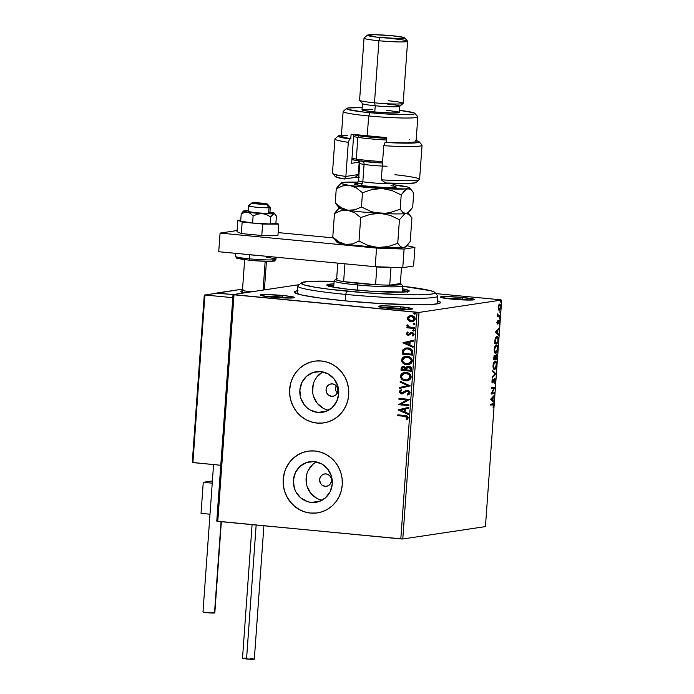 <?xml version="1.0" encoding="UTF-8"?>
<svg xmlns="http://www.w3.org/2000/svg" width="694" height="694" viewBox="0 0 694 694"><rect width="100%" height="100%" fill="white"/><g stroke="black" fill="none" stroke-linecap="round" stroke-linejoin="round"><path stroke-width="1.04" d="M437.48 300.78A73.321 5.379 -175.9 0 1 440.256 302.931A73.321 5.379 -175.9 0 1 344.224 300.78L379.661 303.504L417.641 304.813L430.887 304.51L438.669 303.59L440.456 302.671L440.3 302.124L437.48 300.78M289.667 298.047A15.598 1.145 4.1 0 0 282.12 297.11L282.718 295.488A17.159 1.258 -175.9 0 1 294.369 297.613A17.159 1.258 -175.9 0 1 271.892 297.11L287.802 298.038L294.377 297.422L285.781 295.8L266.817 294.551L261.065 294.742L260.233 295.167L260.797 295.453L271.892 297.11A17.159 1.258 -175.9 0 1 260.233 295.167A17.159 1.258 -175.9 0 1 282.718 295.488L282.12 297.11A15.598 1.145 -175.9 0 1 289.667 298.047M469.76 300.077A15.598 1.145 4.1 0 0 462.213 299.131L462.811 297.509A17.159 1.258 -175.9 0 1 474.462 299.635A17.159 1.258 -175.9 0 1 451.985 299.131L467.895 300.068L474.47 299.452L462.811 297.509L446.901 296.572L440.326 297.197L451.985 299.131A17.159 1.258 -175.9 0 1 440.326 297.188A17.159 1.258 -175.9 0 1 462.811 297.509L462.213 299.131A15.598 1.145 -175.9 0 1 469.76 300.077M407.76 309.377A15.598 1.145 4.1 0 0 400.204 308.431L400.811 306.809A17.159 1.258 -175.9 0 1 412.462 308.934A17.159 1.258 -175.9 0 1 389.985 308.431L405.895 309.359L412.47 308.743L400.811 306.809L384.901 305.872L379.158 306.063L378.325 306.488L378.889 306.774L389.985 308.431A17.159 1.258 -175.9 0 1 378.325 306.488A17.159 1.258 -175.9 0 1 400.811 306.809L400.204 308.431A15.598 1.145 -175.9 0 1 407.76 309.377M325.087 486.321L327.776 485.921L325.087 486.321L321.877 484.967L320.376 483.093L319.622 479.554L320.246 477.22L321.669 475.329L323.682 474.167L325.972 473.907A6.237 5.916 81.5 0 1 326.458 486.286A6.237 5.916 81.5 0 1 319.613 480.274A6.237 5.916 81.5 0 1 325.972 473.907L328.201 474.601L330.023 476.127L331.151 478.261L331.437 480.682L330.812 483.015L329.39 484.906L327.377 486.069L325.087 486.321M331.532 396.317L334.23 395.918L331.532 396.317L328.331 394.964L326.822 393.09L326.076 389.551L326.692 387.217L328.123 385.326L330.136 384.164L332.426 383.903A6.237 5.916 81.5 0 1 332.903 396.283A6.237 5.916 81.5 0 1 326.067 390.271A6.237 5.916 81.5 0 1 332.426 383.903L334.655 384.597L336.469 386.124L337.605 388.258L337.883 390.679L337.267 393.012L335.844 394.903L333.831 396.066L331.532 396.317M311.372 502.439L320.22 501.111L311.372 502.439L307.607 501.684L300.823 497.962L295.87 491.82L294.325 488.116L293.406 480.161L295.444 472.484L300.129 466.264L306.748 462.438L314.295 461.597A20.525 19.458 81.5 0 1 332.296 481.506A20.525 19.458 81.5 0 1 315.874 502.326A20.525 19.458 81.5 0 1 311.372 502.439A20.525 19.458 81.5 0 1 293.371 482.538A20.525 19.458 81.5 0 1 309.793 461.718A20.525 19.458 81.5 0 1 314.295 461.597L321.617 463.87L327.603 468.901L331.342 475.928L332.261 483.883L330.223 491.56L325.538 497.78L318.919 501.597L311.372 502.439M317.817 412.436L326.674 411.108L317.817 412.436L310.496 410.171L307.277 407.959L304.51 405.14L300.78 398.113L299.86 390.158L301.899 382.481L306.583 376.261L313.202 372.435L320.749 371.594A20.525 19.458 81.5 0 1 338.75 391.503A20.525 19.458 81.5 0 1 322.328 412.323A20.525 19.458 81.5 0 1 317.817 412.436A20.525 19.458 81.5 0 1 299.817 392.535A20.525 19.458 81.5 0 1 316.238 371.715A20.525 19.458 81.5 0 1 320.749 371.594L328.071 373.866L334.057 378.898L337.796 385.925L338.715 393.88L336.677 401.548L331.984 407.777L325.365 411.594L317.817 412.436M314.608 361.166L314.573 361.175A31.195 29.573 81.5 0 1 321.409 360.993L315.605 361.036L309.94 362.277L304.631 364.654L299.886 368.089L295.878 372.435L292.764 377.536L290.665 383.201L289.667 389.204L289.797 395.311L291.064 401.297L293.406 406.918L296.737 411.976L300.936 416.261L305.837 419.618L311.242 421.917L316.958 423.071A31.195 29.573 81.5 0 1 289.606 392.813A31.195 29.573 81.5 0 1 314.564 361.175L314.66 361.166A31.195 29.573 -98.5 0 0 289.702 392.813A31.195 29.573 -98.5 0 0 317.063 423.054A31.195 29.573 -98.5 0 0 323.907 422.872L323.812 422.889A31.195 29.573 81.5 0 1 316.958 423.071L322.762 423.019L328.427 421.787L333.736 419.41L338.49 415.975L342.498 411.629L345.612 406.528L347.711 400.863L348.709 394.86L348.579 388.753L347.312 382.767L344.97 377.146L341.639 372.088L337.44 367.803L332.539 364.445L327.126 362.147L321.409 360.993A31.195 29.573 81.5 0 1 348.77 391.251A31.195 29.573 81.5 0 1 323.812 422.889M308.188 451.169A31.195 29.573 -98.5 0 0 283.256 482.816A31.195 29.573 -98.5 0 0 310.608 513.057A31.195 29.573 -98.5 0 0 317.453 512.875L317.366 512.892A31.195 29.573 81.5 0 1 310.513 513.074L316.317 513.031L321.981 511.79L327.29 509.413L332.036 505.987L336.043 501.632L339.158 496.531L341.257 490.866L342.255 484.863L342.125 478.756L340.858 472.77L338.516 467.149L335.185 462.091L330.986 457.806L326.085 454.449L320.68 452.15L314.963 450.996A31.195 29.573 81.5 0 1 342.316 481.254A31.195 29.573 81.5 0 1 317.366 512.892M400.152 309.168L400.204 308.431L400.152 309.168M282.068 297.847L282.12 297.11L282.068 297.847M462.152 299.869L462.213 299.131L462.152 299.869M402.78 538.986L419.02 312.421L501.684 300.025L485.444 526.59L402.78 538.986L217.769 521.368L234.008 294.803L417.051 312.352L400.811 538.917L216.78 521.151L233.019 294.586L216.78 521.151L217.769 521.368L234.008 294.803L233.019 294.586L299.218 284.661L233.019 294.586L419.02 312.421L417.051 312.352L400.811 538.917L402.78 538.986L485.444 526.59L501.684 300.025L419.02 312.421L402.78 538.986M498.396 309.498L499.454 310.097L500.53 308.283L500.721 305.586L499.888 304.059L498.431 305.707L498.257 309.09L499.229 310.175L500.747 306.913L499.671 304.05L498.717 304.996L498.396 309.498M500.027 316.395L500.088 315.562L498.223 315.579L497.754 313.844L497.503 316.768L500.027 316.395L497.52 316.629L500.027 316.395L500.088 315.562L498.387 315.683L497.754 313.844L497.503 316.768L500.027 316.395M498.734 322.415L498.405 321.452L499.324 322.467L499.177 324.098L499.645 322.328L499.038 320.671L497.641 323.222L497.06 322.441L497.52 320.906L497.034 322.753L497.693 324.029L499.133 321.548L499.177 324.098L499.29 320.732L497.641 323.222L497.52 320.906L497.051 322.571L497.598 324.063L497.997 323.734L498.804 320.793M498.301 340.468L497.902 337.093L497.216 336.564L496.236 336.894L495.178 338.924L494.675 343.513L498.119 342.992L498.301 340.468C498.379 337.588 497.919 336.286 496.921 336.564L495.1 339.262L494.675 343.513L498.119 342.992L498.301 340.468M496.956 359.145L497.069 355.536L496.323 354.556L495.316 356.404L494.857 355.519L494.154 355.901L493.512 359.666L496.956 359.145L493.529 359.518L496.956 359.145L497.112 356.976L496.323 354.556L495.316 356.404L494.657 355.502L493.512 359.666L496.956 359.145M495.915 373.771L492.723 370.665L492.662 371.576L495.082 373.823L492.28 376.859L492.219 377.77L495.915 373.771L495.316 373.71L492.272 377.016L495.316 373.71L495.915 373.771L492.723 370.665L492.662 371.576L495.082 373.823L492.28 376.859L492.219 377.77L495.915 373.771M494.553 392.709L491.994 393.09L494.943 387.278L491.499 387.799L491.439 388.631L494.007 388.25L491.048 394.062L494.492 393.541L494.553 392.709L491.994 393.09L494.943 387.278L491.499 387.799L491.439 388.631L494.007 388.25L491.048 394.062L494.492 393.541L494.553 392.709M492.549 404.723L493.356 405.747L493.165 407.794L493.712 405.686C493.651 404.055 493.295 403.448 492.645 403.882L490.32 404.229L490.259 405.062L493.148 404.776L493.165 407.794L493.391 403.977L490.32 404.229L490.259 405.062L492.358 404.645M490.667 399.354L493.868 402.32L493.928 401.41L492.905 400.455L493.122 397.41L494.371 395.216L490.675 399.215L493.868 402.32L493.928 401.41L492.905 400.455L493.122 397.41L494.371 395.216L490.667 399.354M494.197 379.28L495.152 380.763L494.579 383.201L495.507 380.65L494.9 378.499L492.601 382.116L492.619 378.95L491.916 382.064L492.835 382.81L494.735 379.323L494.865 382.784L495.507 380.65L494.735 378.49L493.078 381.544L491.951 382.064L492.506 382.108M494.536 369.434L495.785 368.245L496.609 365.218L496.436 362.45L495.273 361.071L493.85 362.259L493 365.582L493.304 368.384L494.536 369.434C495.507 369.321 496.21 367.837 496.626 364.966C496.609 362.173 496.106 360.88 495.117 361.08C494.128 361.175 493.425 362.676 493 365.582C493.035 368.358 493.547 369.642 494.536 369.434L494.336 369.434M495.69 353.272L496.939 352.092L497.745 349.308L497.589 346.289L496.427 344.909L495.013 346.106L494.18 349.177L494.466 352.231L495.69 353.272C496.67 353.168 497.364 351.685 497.789 348.813C497.763 346.02 497.26 344.718 496.271 344.927C495.282 345.013 494.579 346.514 494.163 349.42C494.197 352.196 494.701 353.48 495.69 353.272L495.49 353.281M495.481 332.226L498.674 335.193L498.743 334.282L497.719 333.337L497.936 330.283L499.186 328.089L495.49 332.088L498.674 335.193L498.743 334.282L497.719 333.337L497.936 330.283L499.186 328.089L495.481 332.226M499.593 319.075L499.871 317.826L499.593 319.075L499.932 318.338L499.689 317.687L499.593 319.075L499.35 318.425M500.053 312.673L500.331 311.424L500.053 312.673L500.391 311.927L500.148 311.276L499.81 312.014L500.053 312.673L499.81 312.014M500.799 302.228L501.111 301.075L500.608 301.265L500.799 302.228L501.137 301.482L500.903 300.832L500.565 301.569L500.799 302.228L500.565 301.569M500.704 299.808L435.789 293.588L500.704 299.808M412.401 321.704L408.488 320.671L411.108 321.738L413.728 321.244L415.081 319.743L414.951 317.67L411.88 315.657L408.272 316.551L407.447 317.965L407.647 319.63L408.688 320.645L407.595 318.268L408.488 320.671L411.108 321.738L412.305 321.721L415.212 319.049C414.917 316.941 413.693 315.796 411.551 315.614L408.801 316.169L407.404 318.294L408.801 316.169L410.406 315.623M414.405 328.505L414.465 327.672L408.844 326.865L407.968 325.347L406.988 325.148L408.029 327.056L406.91 326.943L406.858 327.785L414.405 328.505L414.465 327.672L409.347 327.048L407.187 324.87L406.884 325.477L408.029 327.056L406.91 326.943L406.858 327.785L414.405 328.505M406.302 333.562L406.884 334.838L408.471 335.358L411.299 333.458L412.453 333.432L413.173 334.465L412.297 335.532L412.965 336.078L414.092 334.638L413.719 333.293L412.245 332.513L410.701 332.738L408.558 334.482L407.309 333.953L408.107 332.599L407.499 332.053L406.302 333.562L407.69 332.018L406.302 333.562L408.176 335.341L412.036 333.328L413.173 334.465L412.297 335.532L412.965 336.078L414.11 334.456L412.054 332.487L410.865 332.652L408.896 334.369L407.239 333.597L408.107 332.599L407.499 332.053L406.302 333.562M412.678 352.578L412.297 350.244L410.978 348.917L408.844 348.076L405.929 347.989L403.032 349.603L402.164 354.113L412.496 355.102L412.678 352.578C412.514 349.646 410.935 348.102 407.942 347.937L406.016 347.972L402.841 349.923L402.164 354.113L412.496 355.102L412.678 352.578M408.749 366.241L405.981 367.707L403.856 366.475C402.225 366.337 401.314 367.091 401.115 368.731L401.011 370.266L411.342 371.264L411.23 367.725L408.54 366.232L407.126 366.51L405.981 367.707L404.168 366.519L401.939 366.909L401.011 370.266L411.342 371.264L411.499 369.087C411.369 367.369 410.449 366.415 408.749 366.241L407.951 366.259M410.293 385.881L400.221 381.275L400.152 382.177L407.803 385.578L399.77 387.469L399.709 388.371L410.293 385.881L400.221 381.275L400.152 382.177L407.803 385.578L399.77 387.469L399.709 388.371L410.293 385.881M408.931 404.819L401.245 404.09L409.321 399.388L398.989 398.399L398.929 399.241L406.641 399.978L398.538 404.671L408.87 405.66L408.931 404.819L401.245 404.09L409.313 399.579L398.989 398.399L398.929 399.241L406.641 399.978L398.538 404.671L408.87 405.66L408.931 404.819M404.628 416.331L407.057 417.172L406.163 419.271L406.927 419.775L408.272 417.84L407.066 415.94L397.809 414.83L397.749 415.671L404.828 416.296L397.749 415.671L404.628 416.331L407.204 417.745L406.163 419.271L406.927 419.775L408.272 417.84C407.846 416.131 406.693 415.35 404.793 415.506L397.809 414.83L397.749 415.671L398.009 414.856L397.948 415.637L404.628 416.331M314.963 450.996L309.16 451.048L303.495 452.28L298.186 454.657L293.432 458.092L289.424 462.438L286.31 467.539L284.21 473.204L283.213 479.207L283.343 485.314L284.609 491.3L286.952 496.921L290.283 501.979L294.482 506.264L299.383 509.622L304.796 511.92L310.513 513.074A31.195 29.573 81.5 0 1 283.152 482.816A31.195 29.573 81.5 0 1 308.11 451.178A31.195 29.573 81.5 0 1 314.963 450.996M398.165 409.963L408.246 414.431L408.306 413.52L405.079 412.089L405.296 409.035L408.688 408.237L408.757 407.326L398.174 409.824L408.246 414.431L408.306 413.52L405.079 412.089L405.296 409.035L408.688 408.237L408.757 407.326L398.165 409.963M402.32 393.836L406.32 391.251L407.864 391.095L409.191 392.726L407.352 391.069L409.191 392.726L407.152 394.296L407.63 395.025L410.033 392.284L408.835 390.696L406.944 390.228L401.262 392.995L400.264 391.937L401.696 390.488L401.106 389.768L399.206 391.702L400.646 393.68L402.893 393.672L407.092 391.06L408.983 392.422L408.766 393.351L407.152 394.296L407.63 395.025L409.529 394.001L410.059 392.795L407.43 390.236L406.649 390.254L401.496 393.03L400.264 391.815L401.696 390.488L401.106 389.768L399.206 391.702L401.479 393.871L402.225 393.854M407.283 380.754L405.504 380.798L408.254 380.503L409.876 379.601L410.987 378.074L411.126 376.148L408.74 373.242L405.114 372.4L401.618 373.632L400.317 376.634L402.008 379.479L405.695 380.763C402.746 380.546 401.019 378.993 400.516 376.113L400.317 376.148C400.82 379.028 402.546 380.572 405.504 380.798L407.187 380.763L411.186 377.12C410.718 374.231 409 372.669 406.051 372.435L404.272 372.47L400.516 376.113L404.376 372.461L402.598 373.068M408.445 364.593L406.658 364.645L409.408 364.35L411.039 363.448L412.149 361.921L412.279 359.986L409.894 357.08L406.268 356.248L402.78 357.479L401.479 360.481L403.171 363.326L406.858 364.61C403.899 364.393 402.173 362.841 401.67 359.96L401.479 359.995C401.982 362.867 403.708 364.419 406.658 364.645L408.341 364.61L412.34 360.967C411.872 358.069 410.163 356.508 407.204 356.282L405.435 356.317L401.67 359.96L405.53 356.3L403.761 356.916M402.971 342.836L413.06 347.304L413.121 346.401L409.894 344.961L410.111 341.916L413.503 341.118L413.563 340.207L402.98 342.697L413.06 347.304L413.121 346.401L409.894 344.961L410.111 341.916L413.503 341.118L413.563 340.207L402.971 342.836M413.485 331.081L414.396 330.465L413.589 329.693L412.678 330.301L413.633 331.09L414.396 330.387L413.433 329.685L412.687 330.465L413.754 331.081M414.309 324.653L414.795 323.751L413.745 323.291L413.19 324.211L414.214 324.671M414.691 314.235L415.602 313.619L414.795 312.838L413.884 313.454L414.691 314.235L415.602 313.541L414.639 312.838L413.893 313.61L414.96 314.226M297.978 290.656L294.794 291.463L294.403 292.486L301.942 295.054L319.44 297.969L344.224 300.78A73.321 5.379 -175.9 0 1 294.395 292.478A73.321 5.379 -175.9 0 1 297.448 290.743M336.13 385.803L335.523 388.128L336.13 385.803M335.549 389.351L335.523 388.128L335.549 389.351M336.243 391.676L335.792 390.548L336.243 391.676M337.709 393.55L336.885 392.691L337.709 393.55M444.915 298.299A15.598 1.145 -175.9 0 1 462.213 299.131A15.598 1.145 4.1 0 0 444.915 298.299M264.822 296.269A15.598 1.145 -175.9 0 1 282.12 297.11A15.598 1.145 4.1 0 0 264.822 296.269M382.914 307.589A15.598 1.145 -175.9 0 1 400.204 308.431A15.598 1.145 4.1 0 0 382.914 307.589M303.59 452.262L298.281 454.639L293.527 458.075L289.519 462.421L286.414 467.53M284.314 473.187L283.308 479.19L283.447 485.297M284.705 491.283L287.047 496.913L290.387 501.962L294.586 506.256L299.478 509.613M304.892 511.912L310.608 513.057L316.412 513.013M310.044 362.259L304.735 364.636L299.982 368.072L295.974 372.418L292.859 377.527M290.76 383.183L289.762 389.187L289.892 395.294M291.159 401.279L293.501 406.91L296.832 411.958L301.031 416.253L305.933 419.61M311.346 421.9L317.063 423.054L322.866 423.01M322.762 371.897A20.525 19.458 -98.5 0 0 312.742 392.995A20.525 19.458 -98.5 0 0 328.505 410.232L326.753 409.781M322.406 372.097L316.638 377.215L314.59 380.581M313.211 384.303L312.638 392.275M313.471 396.205L317.21 403.24L323.196 408.272M316.308 461.9A20.525 19.458 -98.5 0 0 306.288 482.998A20.525 19.458 -98.5 0 0 322.059 500.235L320.307 499.784M315.952 462.1L312.829 464.355L308.145 470.584M306.765 474.306L306.193 482.278M307.026 486.208L310.756 493.243L316.742 498.275M407.04 419.688L406.163 419.271L407.404 417.719L404.828 416.296L407.257 417.146L406.363 419.245L407.04 419.688M408.254 414.318L398.356 409.928L408.254 414.318M404.238 411.603L404.411 409.26L404.238 411.603M400.655 410.128L404.212 409.295L404.047 411.629L400.655 410.128L404.212 409.295L404.047 411.629L400.655 410.128M408.879 405.608L398.538 404.671L406.831 399.944L398.929 399.241L399.18 398.417L399.128 399.206L406.831 399.944L398.738 404.637L408.879 405.608M406.32 391.251L407.352 391.069M407.552 391.043L407.022 391.06M401.479 393.871L399.206 391.702L401.297 389.742L399.614 390.974L399.423 392.11L400.846 393.654L402.494 393.81M402.078 393.004L401.496 393.03M401.687 393.004L406.753 390.245M407.43 390.236L403.344 392.405M407.144 390.193L406.667 390.262M403.231 392.492L402.052 393.004M400.074 390.436L399.614 390.974M399.909 388.328L399.77 387.469L408.003 385.543L400.152 382.177L400.403 381.353L400.351 382.151L408.003 385.543L399.97 387.434L399.909 388.328M401.826 373.598L400.516 376.113L401.505 378.803L404.316 380.503L407.552 380.711M402.65 379.765L403.127 380.034M404.776 380.624L405.235 380.711M400.95 374.621L400.707 375.15M407.04 379.922L404.082 379.635L402.286 378.49L401.375 376.408L402.347 374.326L405.99 373.268L409.365 374.873L409.963 377.805L409.061 379.019L407.04 379.922L410.319 377.016C409.954 374.673 408.575 373.415 406.181 373.242L405.99 373.268C408.376 373.45 409.755 374.708 410.128 377.05L406.953 379.93L405.556 379.956C403.179 379.783 401.791 378.534 401.384 376.209L404.611 373.294L408.358 373.884L409.998 375.489L410.267 377.406L409.26 378.985L407.239 379.887M408.358 373.884L409 374.3M403.856 366.475L403.249 366.458M403.552 366.432L401.939 367.039L401.314 368.705L403.153 366.475M407.656 366.345L406.181 367.673L408.046 366.25M402.581 366.64L402.138 366.883M408.289 367.074L409.269 367.117M409.642 367.265L410.492 368.106L410.536 370.292L410.605 369.338L408.879 367.048L408.254 367.074M403.492 367.291L405.435 369.85L402.13 369.538L402.19 368.67L404.012 367.282L405.339 367.915L405.634 369.824L404.012 367.282L403.388 367.308M405.469 369.425L402.13 369.538L402.312 368.063L403.223 367.334L404.533 367.499L405.469 369.425M406.502 369.954L406.745 368.219L408.879 367.048L410.605 369.338L410.536 370.292L406.502 369.954L407.525 367.3L409.078 367.152L410.293 368.141L410.336 370.327L406.502 369.954M402.988 357.436L401.67 359.96L402.399 362.32L405.027 364.203L408.705 364.558M405.929 364.463L406.389 364.558M402.112 358.468L401.869 358.998M408.193 363.76L405.244 363.483L403.145 361.973L402.537 360.056L403.5 358.173L407.144 357.115L410.518 358.711L411.282 360.498L410.935 362.051L408.193 363.76L411.481 360.863C411.108 358.52 409.729 357.263 407.343 357.089L407.144 357.115C409.538 357.289 410.909 358.555 411.282 360.897L408.107 363.777L406.71 363.803C404.342 363.63 402.945 362.381 402.537 360.056L405.764 357.141L409.512 357.731L411.152 359.336L411.429 361.253L410.414 362.832L408.393 363.734M409.512 357.731L410.154 358.147M412.505 355.059L402.164 354.113L402.841 349.923L406.111 347.963L403.231 349.576L402.364 354.087L412.505 355.059M406.328 348.813L409.894 349.195M410.458 349.498L411.698 351.121L411.698 354.14L403.283 353.385L403.787 350.453L406.372 348.796L408.072 348.744L406.467 348.787M407.881 348.778L411.655 350.982L407.881 348.778L410.978 350.158L411.559 353.272L411.655 350.982L411.698 354.14L411.759 353.237L411.499 354.166L403.283 353.385L404.108 349.95L405.565 348.987L407.881 348.778M413.069 347.191L403.171 342.81L413.069 347.191M409.052 344.476L409.217 342.142L409.052 344.476M405.469 343.01L409.026 342.168L408.853 344.502L405.469 343.01L409.026 342.168L408.853 344.502L405.469 343.01M408.896 334.369L408.193 334.499M411.646 332.461L409.096 334.334L410.865 332.652L412.253 332.461M412.054 332.487L410.865 332.652M413.103 336L412.297 335.532L413.372 334.439L412.236 333.302L411.499 333.424L413.294 333.996L412.496 335.506L413.103 336M411.299 333.458L412.036 333.328M408.176 335.341L406.502 333.528L407.074 334.803L408.974 335.306M413.199 329.78L413.78 329.659M414.405 328.462L406.858 327.785L407.109 326.969L407.048 327.75L414.405 328.462M408.219 327.021L406.884 325.477L407.387 324.844L407.17 325.954L408.219 327.021M413.945 324.679L414.856 324.063L413.771 323.291M414.049 323.283L413.329 323.872L414.24 323.257M413.659 323.369L413.39 324.176L414.439 324.636M410.328 315.64L408.029 317.011L407.716 319.283L409.59 321.244L412.652 321.66M408.029 317.011L407.725 317.609M410.675 316.447L412.678 316.638L414.266 317.904L414.118 319.899L412.375 320.845M412.227 320.871L414.483 318.928L411.689 316.421L414.292 318.962L412.132 320.888L411.178 320.906L408.324 318.39L410.51 316.473L411.689 316.421L410.614 316.455M414.413 312.925L414.995 312.812M411.49 316.447L413.381 317.158L414.292 318.693L413.928 319.925L412.184 320.88L409.798 320.524L408.324 318.659L409.087 317.063L411.49 316.447M493.729 395.918L494.31 396.127L493.72 396.066L492.506 397.792L493.729 395.918M492.332 400.134L493.928 401.41L493.304 401.8L492.332 400.134M490.918 399.102L492.575 400.152L490.918 399.102L492.749 397.818L490.918 399.102L492.749 397.818L492.575 400.152L490.918 399.102M493.954 392.804L493.902 393.489L494.492 393.541L491.057 393.914L493.902 393.489L493.954 392.804M493.417 388.189L491.447 388.484L493.417 388.189M494.345 387.365L494.926 387.469L493.911 388.232L494.345 387.365M491.499 393.047L491.994 393.09L491.499 393.047M492.662 382.099L493.104 382.446L494.319 379.653L493.842 379.609L494.735 379.323L493.729 379.601M494.675 379.332L493.902 379.375M492.601 382.116L491.899 381.058L492.619 378.95L491.89 381.136L492.376 382.932L493.104 382.446L491.959 382.897M494.518 378.586L494.857 379.384M494.9 379.618L494.458 378.525M492.098 382.854L492.705 381.995M492.697 371.125L495.924 373.632L495.316 373.71L492.697 371.125M495.022 361.097L495.82 362.311M495.126 368.314L494.041 369.355M493.946 369.373L495.195 368.184M495.846 362.389L494.831 361.027M493.703 362.398L494.709 361.86M493.876 368.549L493.2 368.072L494.588 368.592C493.798 368.766 493.391 367.725 493.356 365.486L495.056 361.912L493.902 362.164M495.056 361.912L494.466 361.86L495.056 361.912C495.854 361.739 496.262 362.788 496.271 365.053L494.588 368.592L494.111 368.488L493.347 366.259L493.946 363.057L495.299 361.921L496.236 363.587L496.028 366.545L494.588 368.592M494.067 355.441L494.727 356.352L495.316 356.404L494.267 355.467M496.418 358.399L496.366 359.093L496.418 358.399M494.961 356.742L495.091 356.169M494.015 356.274L494.605 356.334L495.03 358.607L493.581 358.746L494.605 356.334L493.954 356.291M493.989 357.913L494.501 356.36L495.551 356.803L495.022 356.751L495.03 358.607L493.928 358.772L493.989 357.913M494.145 356.291L494.605 356.334M495.386 358.555L496.262 355.397L495.672 355.337L496.41 355.415L496.67 358.364L495.039 358.52L496.262 355.397L496.67 358.364L495.386 358.555M495.794 355.354L496.262 355.397M496.184 344.944L496.973 346.159M496.279 352.162L495.195 353.194M495.1 353.22L496.349 352.032M496.999 346.237L495.993 344.875M494.865 346.245L495.872 345.707M495.039 352.396L494.354 351.919M495.958 345.733L496.21 345.759C497.008 345.586 497.416 346.636 497.433 348.9L495.75 352.439C494.952 352.613 494.544 351.572 494.518 349.334L496.21 345.759L495.065 346.011M496.21 345.759L497.199 346.61L497.398 349.29L496.748 351.502L495.507 352.431L494.501 349.533L495.204 346.696L496.401 345.759L495.811 345.699M495.75 352.439L494.371 351.945M497.572 342.246L497.529 342.94L498.119 342.992L494.683 343.365L497.529 342.94L497.572 342.246M496.843 336.573L497.902 338.611L497.824 342.211L494.735 342.584L495.03 339.618L496.861 337.397L495.646 337.683M497.615 337.805L496.774 336.547M495.585 337.744L496.167 337.362M496.861 337.397L497.962 339.088L497.824 342.211L495.082 342.619L495.776 338.429L496.757 337.414L497.615 337.778M498.544 328.791L499.116 328.999L498.526 328.947L497.312 330.674L498.544 328.791M497.147 333.007L498.743 334.282L498.119 334.673L497.147 333.007M495.724 331.984L497.39 333.033L495.724 331.984L497.555 330.691L495.724 331.984L497.555 330.691L497.39 333.033L495.724 331.984M497.641 323.222L497.364 322.467M496.774 322.415L497.572 323.222M498.448 320.619L499.055 322.268M497.824 322.615L497.407 323.682L497.997 323.734L496.999 324.003M497.208 323.907L497.633 323.204M497.051 323.17L497.598 323.222M499.932 318.338L499.368 318.286L499.932 318.338L499.689 317.687M497.798 315.631L498.387 315.683L497.798 315.631M499.238 315.683L498.387 315.683M497.789 315.631L498.587 315.727M499.48 315.649L499.437 316.334L499.48 315.649M500.391 311.927L499.827 311.875L500.391 311.927L500.148 311.276M500.131 305.534L500.036 305.039M499.559 309.229L498.804 310.071M498.752 310.088L499.715 308.891M499.246 304.848L500.435 306.965L499.29 309.342L498.145 307.234L499.186 304.831M499.611 304.883L500.218 305.308L500.409 307.225L499.125 309.333L498.439 307.399L498.925 305.507L499.741 304.883L499.142 304.822M499.29 309.342L498.7 309.281M501.137 301.482L500.574 301.43L501.137 301.482L500.903 300.832M492.749 397.818L492.575 400.152L491.508 399.163L492.749 397.818M497.555 330.691L497.39 333.033L496.314 332.036L497.555 330.691M437.263 303.877L437.819 296.121A70.198 5.153 -175.9 0 1 345.655 294.421A70.198 5.153 4.1 0 0 437.654 295.731L434.774 292.417A67.075 4.919 -175.9 0 1 346.861 291.168L345.655 294.421L345.196 300.866L345.655 294.421A70.198 5.153 -175.9 0 1 297.778 286.084L297.223 293.84M301.317 282.857L297.995 285.72A70.198 5.153 4.1 0 0 345.655 294.421L346.861 291.168A67.075 4.919 -175.9 0 1 301.317 282.857A67.075 4.919 -175.9 0 1 334.092 281.322L306.922 281.634L301.135 283.091L303.486 284.696L315.163 287.255L329.346 289.268L366.198 292.799L403.665 294.716L418.569 294.837L431.495 294.083L434.904 292.903L433.976 291.87L430.506 290.691L402.555 286.232A67.075 4.919 -175.9 0 1 434.774 292.417M329.008 286.197A39.784 2.915 -175.9 0 1 333.779 285.624L328.54 286.379M333.797 285.408A41.336 3.036 4.1 0 0 328.106 285.919M354.981 289.953A41.336 3.036 -175.9 0 1 326.787 285.043A41.336 3.036 -175.9 0 1 333.909 283.855L327.108 284.696L326.891 285.277L331.142 286.726L347.599 289.181L370.943 291.237L403.839 292.061L408.931 291.298L409.148 290.717L402.373 288.765A41.336 3.036 -175.9 0 1 409.252 290.951A41.336 3.036 -175.9 0 1 354.981 289.953M407.82 291.627A41.336 3.036 4.1 0 0 402.26 290.318L407.682 291.584M332.088 285.486L328.791 285.798M406.892 291.784A39.784 2.915 -175.9 0 0 402.242 290.534L407.491 292.165M387.287 291.983A34.318 2.516 -175.9 0 1 388.137 292.087M216.814 293.189L242.544 289.138L216.832 292.998L233.184 294.568L216.814 293.189M242.432 291.393L241.434 291.489M240.896 291.619L245.268 292.755A12.483 0.92 -175.9 0 1 240.801 291.723A12.483 0.92 -175.9 0 1 242.275 291.402M203.264 482.313L212.381 480.951L203.264 482.313L201.034 513.352L203.264 482.313L212.225 483.171L203.264 482.313M201.034 513.352L209.996 514.211L201.034 513.352M269.836 213.83L270.296 207.428A10.922 0.798 -175.9 0 1 269.003 207.714A10.922 0.798 4.1 0 0 270.27 207.367L267.39 204.062A7.799 0.573 -175.9 0 1 266.487 204.305L269.003 207.714L268.604 213.301L269.003 207.714A10.922 0.798 -175.9 0 1 256.728 207.237A10.922 0.798 -175.9 0 1 248.513 205.866A10.922 0.798 -175.9 0 1 249.805 205.58M251.87 202.943L248.547 205.814A10.922 0.798 4.1 0 0 256.338 207.202A10.922 0.798 4.1 0 0 269.003 207.714L266.487 204.305A7.799 0.573 -175.9 0 1 257.439 203.941A7.799 0.573 -175.9 0 1 251.87 202.943A7.799 0.573 -175.9 0 1 252.772 202.787L251.887 202.934L252.763 203.325L257.361 203.932L267.372 204.157L261.898 203.16L252.772 202.787A7.799 0.573 -175.9 0 1 261.265 203.099A7.799 0.573 -175.9 0 1 267.39 204.062M265.169 261.282L263.104 290.083L265.169 261.282M244.652 259.747L242.466 290.283A10.922 0.798 4.1 0 0 251.905 291.758A10.922 0.798 -175.9 0 1 242.501 290.231L240.835 291.662A12.483 0.92 4.1 0 0 245.268 292.755A12.483 0.92 -175.9 0 1 240.801 291.723L240.801 291.732M242.501 290.231A10.922 0.798 -175.9 0 1 243.759 290.005M204.6 295.037L192.602 462.49L220.787 465.266L192.915 462.594L204.921 295.002L232.802 297.674L204.921 295.002L217.716 293.085L233.184 294.568L217.352 293.12M192.385 461.536L204.27 295.8L192.316 461.909M204.921 295.002L217.716 293.085M252.087 524.655L242.51 658.268A5.925 0.434 4.1 0 0 246.552 658.979L256.155 525.046L246.552 658.979A5.925 0.434 4.1 0 0 254.334 659.118L263.894 525.792M250.291 658.415L251.349 658.528M252.295 658.641L254.29 659.17L251.063 659.274L242.527 658.302M242.553 658.224L243.282 658.112M243.958 658.094L245.78 658.12M214.602 612.724L209.319 612.897L203.004 612.039A5.925 0.434 4.1 0 0 207.94 612.793A5.925 0.434 4.1 0 0 214.515 612.967L221.056 521.68L214.515 612.967A5.925 0.434 4.1 0 0 214.819 612.854L221.351 521.706M269.897 213.015A10.922 0.798 -175.9 0 1 255.566 212.754L248.14 211.514M248.686 210.638L243.481 211.15L241.2 214.108L244.193 212.511L247.368 212.164L250.413 213.466L253.119 215.947L257.465 214.151L262.124 213.578L266.652 214.663L270.721 216.936L272.23 214.689L274.529 213.258L269.957 212.234M275.9 223.156L276.403 216.086L275.9 223.156L270.218 224.006L252.616 223.017L240.688 221.178L241.2 214.108L240.688 221.178L252.616 223.017L253.119 215.947L252.616 223.017L270.218 224.006L270.721 216.936L270.218 224.006L275.9 223.156M242.7 211.861L241.2 214.108L244.193 212.511L247.368 212.164L250.413 213.466L253.119 215.947L257.465 214.151L262.124 213.578L266.652 214.663L270.721 216.936L273.766 213.648A15.598 1.145 -175.9 0 1 262.124 213.578A15.598 1.145 -175.9 0 1 247.368 212.164A15.598 1.145 -175.9 0 1 243.481 211.054A15.598 1.145 -175.9 0 1 244.245 210.82L243.481 211.21L245.086 211.757L254.082 212.971L274.503 213.752L276.403 216.086L274.538 213.275A15.598 1.145 -175.9 0 1 273.766 213.648L275.188 214.246M269.957 212.199A15.598 1.145 -175.9 0 1 270.651 212.303L269.203 212.095M248.678 211.245L249.545 211.158M269.871 212.954L265.681 213.344L255.566 212.754A10.922 0.798 -175.9 0 1 248.114 211.453L248.513 205.866M270.651 212.303A15.598 1.145 -175.9 0 1 274.538 213.275M248.174 210.638A15.598 1.145 -175.9 0 0 244.245 210.82L243.481 211.15M240.757 220.224L237.842 220.206L237.018 231.692L237.842 220.206L242.163 222.071L241.339 233.557L237.018 231.692L241.339 233.557L242.163 222.071L262.618 224.032L261.794 235.518L241.339 233.557L261.794 235.518L262.618 224.032L278.745 224.127L277.93 235.613L261.794 235.518L277.93 235.613L278.745 224.127L275.917 222.904L278.745 224.127L262.618 224.032L242.163 222.071L237.842 220.206L240.757 220.224M407.812 212.832L407.812 212.832A34.318 2.516 -175.9 0 1 406.059 213.518A34.318 2.516 -175.9 0 1 380.442 213.37A34.318 2.516 -175.9 0 1 347.972 210.256A34.318 2.516 -175.9 0 1 339.453 207.775L334.482 213.509L341.101 210.69L347.972 210.256L354.617 212.772L360.707 217.56L370.336 214.299L380.442 213.37L390.28 215.4L399.432 219.738L404.385 214.16L406.059 213.518L409.165 214.507L411.932 217.864L410.241 241.443L406.944 245.693L414.925 247.42L413.589 266.036L414.925 247.42L404.099 249.042L402.763 267.658L413.589 266.036L402.763 267.658L375.211 266.713L402.763 267.658L404.099 249.042L376.547 248.088L375.211 266.713L376.547 248.088L220.076 233.089L218.74 251.714L375.211 266.713L218.74 251.714L220.076 233.089L237.096 230.538L220.076 233.089L376.547 248.088L404.099 249.042L414.925 247.42L406.962 245.676L403.613 247.663L402.017 247.524L400.507 246.674L397.74 243.316L388.111 246.587L377.996 247.506L368.158 245.485L359.015 241.139L352.387 243.958L345.525 244.392L338.88 241.876L332.79 237.088L335.54 240.428L337.041 241.286M333.311 237.895L278.138 232.603L333.311 237.895M253.293 260.606L249.719 260.293A1.562 0.486 -84.5 0 1 249.675 260.293A1.562 0.486 -84.5 0 1 249.337 258.819A20.282 1.492 -175.9 0 1 235.561 256.312M235.726 253.336L235.509 256.407A20.282 1.492 4.1 0 0 249.337 258.819L249.632 254.785A20.282 1.492 -175.9 0 1 243.004 254.039M257.153 255.392A20.282 1.492 -175.9 0 1 249.632 254.785L249.337 258.819A20.282 1.492 4.1 0 0 275.96 259.304L274.598 260.892C276.785 261.204 264.7 261.846 249.684 260.293A1.562 0.486 95.5 0 0 249.719 260.293A18.721 1.371 4.1 0 0 269.992 261.317A18.721 1.371 4.1 0 0 271.953 259.903M243.394 259.573L237.001 258.177M237.096 257.916L237.912 257.708M272.326 259.981L274.251 260.64M274.147 260.901L271.848 261.248M269.732 261.317L256.945 260.875M266.722 257.387A20.282 1.492 -175.9 0 1 275.917 259.4A20.282 1.492 -175.9 0 1 249.337 258.819A1.562 0.486 95.5 0 0 249.675 260.293L236.628 258.168L235.509 256.407M335.887 279.274L334.23 280.714A34.318 2.516 4.1 0 0 357.531 284.965L358.13 283.343A32.757 2.403 -175.9 0 1 343.643 281.591A32.757 2.403 -175.9 0 1 336.573 280.038A32.757 2.403 -175.9 0 1 335.887 279.274A32.757 2.403 -175.9 0 1 336.651 278.971M402.13 292.139L402.589 285.798A34.318 2.516 -175.9 0 1 357.531 284.965L357.158 290.153L357.531 284.965A34.318 2.516 -175.9 0 1 334.126 280.888L333.667 287.229M337.466 278.815L335.835 279.344L336.573 280.038A32.757 2.403 4.1 0 0 343.643 281.591L375.575 284.653L376.842 266.956A32.757 2.403 4.1 0 0 390.982 267.442L389.716 285.139L390.982 267.442A32.757 2.403 -175.9 0 1 376.842 266.956L375.575 284.653A32.757 2.403 4.1 0 0 389.716 285.139L400.36 283.542L401.496 267.615L400.36 283.542L389.716 285.139L399.466 284.766L401.097 284.236L400.36 283.542A32.757 2.403 -175.9 0 1 401.063 283.95A32.757 2.403 -175.9 0 1 389.716 285.139A32.757 2.403 -175.9 0 1 375.575 284.653L343.643 281.591L375.575 284.653A32.757 2.403 -175.9 0 1 358.13 283.343L357.531 284.965A34.318 2.516 4.1 0 0 402.503 285.607L401.063 283.95M336.347 391.867L337.683 391.876M337.787 263.121L336.573 280.038L337.787 263.121M343.643 281.591L344.909 263.894A32.757 2.403 -175.9 0 1 343.565 263.677A32.757 2.403 4.1 0 0 344.909 263.894L343.643 281.591M415.975 141.845L406.91 142.843L385.066 142.426L383.739 145.697L381.292 179.833L385.691 182.973A40.556 2.976 4.1 0 0 416.14 182.479L419.462 179.616A43.679 3.201 -175.9 0 1 381.292 179.833A43.679 3.201 4.1 0 0 419.592 179.39L422.047 145.254A43.679 3.201 -175.9 0 1 383.739 145.697L381.292 179.833L385.691 182.973L407.248 183.494L415.472 182.791L416.235 182.366L415.958 181.871M394.912 174.715A43.679 3.201 -175.9 0 1 419.462 179.616M359.657 162.101A18.721 1.371 4.1 0 0 359.206 162.153L358.069 160.739L359.206 162.153A18.721 1.371 -175.9 0 1 359.657 162.101M346.575 108.464L343.252 111.326A37.441 2.75 4.1 0 0 368.67 115.967L369.876 112.714A34.318 2.516 -175.9 0 1 346.575 108.464A34.318 2.516 -175.9 0 1 362.181 107.648L348.223 107.978L346.558 108.837L347.685 109.409L363.751 112.081L383.131 113.781L401.687 114.588L413.173 114.206L414.665 113.833L414.847 113.348L413.719 112.784L399.527 110.329A34.318 2.516 -175.9 0 1 414.856 113.356A34.318 2.516 -175.9 0 1 369.876 112.714L368.67 115.967A37.441 2.75 -175.9 0 1 343.131 111.517L341.353 136.345A37.441 2.75 4.1 0 0 350.756 138.861L351.095 134.202A37.441 2.75 4.1 0 0 367.221 136.145L368.67 115.967L367.221 136.145A37.441 2.75 4.1 0 0 386.515 137.603L386.185 142.261A37.441 2.75 4.1 0 0 416.044 141.706L417.823 116.878A37.441 2.75 -175.9 0 1 368.67 115.967A37.441 2.75 4.1 0 0 417.736 116.661L414.856 113.356M388.258 100.751A21.844 1.605 -175.9 0 1 403.084 103.458A21.844 1.605 -175.9 0 1 374.482 102.816A21.844 1.605 -175.9 0 1 359.639 100.344L362.52 103.649A18.721 1.371 4.1 0 0 375.237 105.774L374.482 102.816L378.933 40.746L380.139 37.493A18.721 1.371 -175.9 0 1 367.43 35.168A18.721 1.371 -175.9 0 1 391.945 35.724L374.595 34.7L367.412 35.377L376.79 37.146L397.488 38.508L403.752 38.309L404.567 38.101L404.047 37.528L391.945 35.724A18.721 1.371 -175.9 0 1 404.671 37.84A18.721 1.371 -175.9 0 1 380.139 37.493L378.933 40.746A21.844 1.605 -175.9 0 1 364.038 38.153L359.587 100.222A21.844 1.605 4.1 0 0 374.482 102.816A21.844 1.605 4.1 0 0 403.153 103.345L407.604 41.276A21.844 1.605 -175.9 0 1 378.933 40.746L374.482 102.816L375.237 105.774A18.721 1.371 -175.9 0 1 362.476 103.545L362.025 109.756A18.721 1.371 4.1 0 0 374.795 111.977L375.237 105.774L374.795 111.977L364.003 110.52L362.173 109.6M367.43 35.168L364.098 38.04A21.844 1.605 4.1 0 0 378.933 40.746A21.844 1.605 4.1 0 0 407.552 41.154L404.671 37.84M332.461 173.144A43.679 3.201 4.1 0 0 345.864 176.441L348.31 142.296A43.679 3.201 -175.9 0 1 334.907 139.008L332.461 173.144M336.98 175.764L335.376 176.597L336.139 177.135L344.363 179.009L345.864 176.441L358.312 174.567L359.206 162.153L358.312 174.567A18.721 1.371 -175.9 0 1 358.954 174.498A18.721 1.371 4.1 0 0 358.312 174.567L345.864 176.441L348.31 142.296L349.637 139.026A40.556 2.976 -175.9 0 1 338.368 135.911A40.556 2.976 -175.9 0 1 341.439 135.209L339.297 135.538L338.325 135.963L338.464 136.466L349.637 139.026L350.756 138.861L351.095 134.202L386.515 137.603L386.185 142.261L385.066 142.426L412.514 143.077L419.02 142.149L419.011 141.645L415.689 140.457M338.368 135.911L335.046 138.783A43.679 3.201 4.1 0 0 348.31 142.296L349.637 139.026L350.756 138.861L341.448 136.562L342.576 135.755L347.538 135.287M409.156 139.607L409.634 139.685M344.363 179.009L355.137 177.395L344.363 179.009L345.864 176.441A43.679 3.201 -175.9 0 1 332.565 173.387L335.445 176.701A40.556 2.976 4.1 0 0 344.363 179.009M356.881 177.23L359.353 177.143M386.601 110.207L398.712 112.012M399.328 112.324L392.145 113.001L374.795 111.977A18.721 1.371 4.1 0 0 399.371 112.428L399.813 106.225A18.721 1.371 -175.9 0 1 375.237 105.774A18.721 1.371 4.1 0 0 399.761 106.321L403.084 103.458M362.988 109.392L372.348 109.27M353.697 134.584L351.641 163.29L359.206 162.153L351.641 163.29L353.697 134.584M387.052 104.005A18.721 1.371 -175.9 0 1 399.813 106.225M392.709 38.682A21.844 1.605 -175.9 0 1 407.604 41.276M416.122 140.561A40.556 2.976 -175.9 0 1 419.063 141.697A40.556 2.976 -175.9 0 1 385.066 142.426L383.739 145.697A43.679 3.201 4.1 0 0 421.943 145.011L419.063 141.697M358.312 174.567L355.137 177.395L358.312 174.567M358.763 177.161A21.844 1.605 4.1 0 0 355.137 177.395M356.3 159.073A28.081 2.065 -175.9 0 1 351.997 158.293A28.081 2.065 4.1 0 0 356.3 159.073L357.852 137.351L359.128 135.807A26.519 1.943 -175.9 0 1 353.688 134.705L367.352 136.848L386.463 138.332A26.519 1.943 -175.9 0 1 359.128 135.807L357.852 137.351A28.081 2.065 -175.9 0 1 353.558 136.571A28.081 2.065 4.1 0 0 357.852 137.351L356.3 159.073A28.081 2.065 4.1 0 0 382.602 161.607A28.081 2.065 -175.9 0 1 356.3 159.073L357.349 160.635L356.3 159.073M351.91 159.542A26.519 1.943 4.1 0 0 357.349 160.635L382.498 163.047A26.519 1.943 4.1 0 1 357.349 160.635L351.91 159.542M388.493 183.112A3.748 2.785 98.8 0 0 388.614 183.606M356.222 183.693L356.213 183.693C356.612 184.222 357.384 183.199 358.512 180.631A17.159 1.258 4.1 0 0 362.823 181.776A3.748 2.785 -81.2 0 1 359.761 185.489L385.89 187.658L395.528 187.406L396.022 186.842L394.287 186.278A20.907 1.535 -175.9 0 1 386.775 187.684A20.907 1.535 -175.9 0 1 359.761 185.489A3.748 2.785 98.8 0 0 362.823 181.776A17.159 1.258 4.1 0 0 390.219 183.554M387.105 166.213A17.159 1.258 -175.9 0 1 364.064 164.4A3.748 2.785 98.8 0 0 363.162 161.407A3.748 2.785 -81.2 0 1 364.064 164.4A17.159 1.258 -175.9 0 1 359.761 163.246L359.093 160.887M358.685 180.466A17.159 1.258 4.1 0 0 362.823 181.776L364.064 164.4L362.823 181.776A17.159 1.258 4.1 0 0 380.26 183.398A17.159 1.258 4.1 0 0 392.474 183.277M337.796 209.241L334.482 213.509L332.79 237.088L334.482 213.509L341.101 210.69L347.972 210.256L354.617 212.772L360.707 217.56L359.015 241.139L360.707 217.56L370.336 214.299L380.442 213.37L390.28 215.4L399.432 219.738L397.74 243.316L399.432 219.738L404.385 214.16L406.059 213.518L409.165 214.507L411.932 217.864L410.241 241.443L405.261 247.177A34.318 2.516 4.1 0 1 403.613 247.663L400.507 246.674L397.74 243.316L388.111 246.587L377.996 247.506A34.318 2.516 4.1 0 0 403.613 247.663L405.305 247.133M407.734 212.668L410.588 215.964M406.944 245.693L405.279 247.021L401.921 247.845L377.996 247.506L368.158 245.485L359.015 241.139L352.387 243.958L345.525 244.392A34.318 2.516 4.1 0 0 377.996 247.506L345.525 244.392L338.88 241.876L332.79 237.088L336.98 242.284A34.318 2.516 4.1 0 0 345.525 244.392L337.596 242.666L336.963 241.963L337.527 241.668M341.24 182.947L336.26 188.681L342.897 185.862L349.75 185.428L356.395 187.944L362.485 192.732L361.461 207.003L354.816 209.822L347.972 210.256L341.327 207.74L335.237 202.952L339.427 208.148A34.318 2.516 4.1 0 0 347.972 210.256L341.327 207.74L335.237 202.952L336.26 188.681L342.897 185.862L346.306 185.281L382.221 188.542L406.146 188.881L409.529 188.169L407.716 187.059L392.986 184.673A34.318 2.516 -175.9 0 1 400.976 185.732A34.318 2.516 -175.9 0 1 409.512 187.84A34.318 2.516 -175.9 0 1 407.838 188.69L410.943 189.679L413.711 193.036L412.687 207.306L407.708 213.041A34.318 2.516 4.1 0 1 406.059 213.518L402.954 212.538L400.186 209.18L390.557 212.442L385.56 213.266L375.463 212.711L370.605 211.34L361.461 207.003L354.816 209.822L347.972 210.256A34.318 2.516 4.1 0 0 380.442 213.37A34.318 2.516 4.1 0 0 406.059 213.518L402.954 212.538L400.186 209.18L390.557 212.442L385.56 213.266L375.463 212.711L370.605 211.34L361.461 207.003L362.485 192.732L372.114 189.471L382.221 188.542A34.318 2.516 -175.9 0 1 349.75 185.428A34.318 2.516 -175.9 0 1 341.24 182.947A34.318 2.516 -175.9 0 1 342.888 182.47L341.188 182.99L341.821 183.693L353.142 186.348L356.395 187.944L362.485 192.732L372.114 189.471L382.221 188.542L392.058 190.572L401.21 194.91L404.498 190.668L407.838 188.69A34.318 2.516 -175.9 0 1 382.221 188.542L392.058 190.572L401.21 194.91L400.186 209.18L401.21 194.91L406.163 189.332L407.838 188.69L410.943 189.679L413.711 193.036L412.687 207.306L409.391 211.549L406.059 213.518L409.391 211.549M358.043 182.166L342.888 182.47A34.318 2.516 -175.9 0 1 358.043 182.166M390.965 185.671L393.359 186.087M362.407 183.45A20.907 1.535 -175.9 0 0 359.761 185.489L354.547 184.005L361.531 183.442M404.368 186.643L397.523 185.584L404.368 186.643M409.512 187.84L412.366 191.128M342.888 182.461L344.502 182.609M339.574 184.413L336.26 188.681L335.237 202.952L337.987 206.292L339.496 207.15M382.281 166.057A17.159 1.258 -175.9 0 1 364.064 164.4A17.159 1.258 -175.9 0 1 359.934 163.09M386.35 139.997A28.081 2.065 -175.9 0 1 357.852 137.351A28.081 2.065 4.1 0 0 386.35 139.997M264.388 289.884L266.435 261.308M204.244 295.531L192.316 461.84M217.508 293.085L204.73 295.002M213.561 464.572L202.986 612.004M243.481 211.054L242.917 211.627M276.117 257.214L275.96 259.304M394.582 186.443C394.218 187.033 393.611 185.914 392.743 183.086M358.512 180.631L359.761 163.246"/></g></svg>
